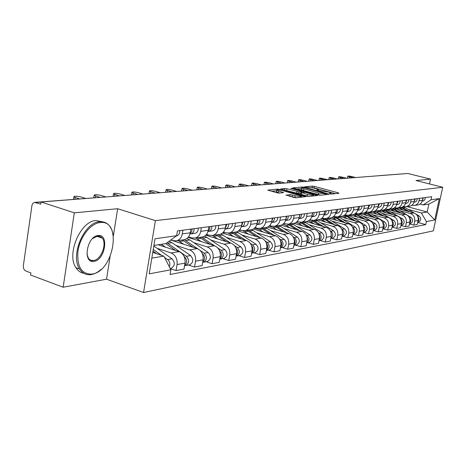 <?xml version="1.0" encoding="UTF-8"?>
<svg xmlns="http://www.w3.org/2000/svg" width="466" height="466" viewBox="0 0 466 466"><rect width="100%" height="100%" fill="white"/><g stroke="black" fill="none" stroke-linecap="round" stroke-linejoin="round"><path stroke-width="0.7" d="M329.986 193.862L331.442 194.066L338.98 193.279L338.328 192.842L314.404 186.388L312.371 186.097L304.455 186.86L314.043 188.13L318.517 189.674L316.973 190.14L317.398 190.443L328.489 192.039L331.041 193.075L329.427 193.635L329.986 193.862M286.042 194.998L293.79 197.468L296.032 197.782L305.684 196.646L277.759 189.109L267.769 190.111L277.002 192.784L279.233 193.099L283.602 192.563L276.623 190.245C276.88 189.615 279.006 189.761 283.019 190.681L301.584 196.116C301.327 196.745 299.189 196.6 295.176 195.668L290.184 194.59L285.996 195.242M155.394 220.634L117.636 208.727L74.31 212.828L41.084 201.988L407.849 173.474L430.52 179.148L415.992 180.523L442.7 187.274L155.394 220.634L143.557 292.526L433.328 230.874L442.7 187.274M318.214 194.934L320.346 195.231L329.043 194.322L328.402 193.873L304.17 187.285L302.09 186.988L292.91 187.903L318.214 194.934M317.521 195.528L308.451 196.477L306.261 196.174L280.608 188.98L284.854 188.491L287.004 188.794L299.108 191.835L301.892 191.462L290.807 188.316L291.902 188.217L317.521 195.528M74.31 212.828L63.16 287.225L30.593 275.022L30.896 272.919L25.939 271.066C24.046 270.094 23.183 268.3 23.352 265.69L32.026 204.993L32.999 203.228L34.531 202.39L40.769 204.143L41.084 201.988M63.16 287.225L106.539 279.198L143.557 292.526M380.081 175.571L403.946 173.777M429.501 183.936L430.52 179.148M417.274 205.04L418.095 204.918C420.367 204.289 421.812 202.762 422.429 200.333L422.947 197.881M399.828 210.702L410.307 213.533C413.662 214.832 415.13 217.36 414.705 221.117L418.159 220.488C418.585 216.754 417.128 214.244 413.791 212.962L395.692 208.081M418.159 220.488L417.32 224.461L413.855 225.125L409.498 223.919M419.517 198.347L418.992 200.811C418.369 203.263 416.919 204.801 414.635 205.43L411.728 205.302M414.705 221.117L413.855 225.125M408.997 206.269L409.83 206.147C412.13 205.512 413.592 203.957 414.216 201.481L414.74 198.988M400.935 225.474L405.461 226.726L409.049 226.045L409.899 221.997C410.33 218.199 408.851 215.642 405.467 214.331L387.496 209.45M411.181 199.465L410.651 201.982C410.028 204.475 408.554 206.036 406.236 206.677L403.23 206.531M391.23 212.036L401.855 214.925C405.257 216.247 406.748 218.822 406.317 222.655L405.461 226.726M400.411 207.545L401.249 207.417C403.585 206.776 405.07 205.191 405.7 202.675L406.23 200.135M392.057 227.082L396.752 228.392L400.475 227.682L401.337 223.564C401.768 219.696 400.271 217.092 396.834 215.752L378.689 210.789M402.537 200.63L402.001 203.188C401.366 205.727 399.875 207.323 397.527 207.97L394.411 207.801M382.318 213.416L393.088 216.37C396.543 217.721 398.051 220.342 397.615 224.245L396.752 228.392M391.498 208.867L392.355 208.739C394.719 208.086 396.222 206.473 396.863 203.91L397.399 201.324M382.836 228.748L387.712 230.122L391.574 229.383L392.448 225.189C392.885 221.245 391.364 218.595 387.881 217.226L369.433 212.147M393.56 201.836L393.019 204.446C392.378 207.032 390.863 208.657 388.487 209.316L385.248 209.118M373.062 214.849L383.99 217.872C387.491 219.247 389.023 221.921 388.586 225.894L387.712 230.122M382.242 210.242L383.11 210.114C385.51 209.45 387.036 207.807 387.683 205.191L388.225 202.559M373.377 230.513L378.322 231.917L382.336 231.153L383.215 226.878C383.658 222.859 382.114 220.156 378.578 218.758L359.874 213.568M384.234 203.094L383.687 205.751C383.04 208.389 381.508 210.038 379.091 210.714L375.73 210.486M363.457 216.34L374.536 219.428C378.089 220.832 379.644 223.558 379.208 227.612L378.322 231.917M374.437 211.238L376.056 211.983L373.918 212.304L372.625 211.675L373.505 211.541C375.94 210.865 377.483 209.193 378.142 206.525L378.689 203.84M363.544 232.348L368.559 233.786L372.736 232.988L373.627 228.631C374.07 224.536 372.503 221.775 368.921 220.354L349.949 215.042M374.542 204.399L373.988 207.108C373.33 209.793 371.775 211.482 369.328 212.164L365.827 211.908M353.473 217.884L364.715 221.047C368.321 222.48 369.899 225.264 369.456 229.394L368.559 233.786M362.624 213.16L363.521 213.026C365.985 212.339 367.552 210.632 368.216 207.918L368.769 205.174M353.321 234.252L358.406 235.726L362.752 234.893L363.655 230.454C364.097 226.278 362.507 223.464 358.872 222.008L339.627 216.574M364.453 205.756L363.894 208.518C363.23 211.261 361.657 212.979 359.17 213.673L355.529 213.381M343.087 219.498L354.498 222.725C358.156 224.198 359.758 227.035 359.309 231.247L358.406 235.726M352.22 214.704L353.123 214.57C355.628 213.871 357.212 212.135 357.882 209.362L358.447 206.566M342.673 236.239L347.84 237.747L352.36 236.885L353.269 232.353C353.723 228.09 352.104 225.218 348.417 223.727L328.891 218.17M353.95 207.166L353.385 209.991C352.71 212.787 351.114 214.535 348.597 215.245L344.799 214.913M332.281 221.169L343.861 224.478C347.572 225.981 349.203 228.882 348.749 233.181L347.84 237.747M341.374 216.317L342.294 216.177C344.834 215.467 346.448 213.696 347.123 210.865L347.688 208.011M331.582 238.307L336.825 239.856L341.543 238.953L342.458 234.328C342.912 229.983 341.269 227.047 337.524 225.521L317.713 219.83M343.005 208.64L342.434 211.523C341.753 214.377 340.133 216.16 337.576 216.882L333.621 216.515M321.027 222.917L332.776 226.307C336.545 227.845 338.205 230.804 337.751 235.19L336.825 239.856M330.074 217.995L331.006 217.855C333.586 217.133 335.217 215.321 335.904 212.432L336.475 209.519M320.02 240.462L325.338 242.052L330.26 241.108L331.186 236.39C331.646 231.952 329.975 228.952 326.171 227.391L306.069 221.56M331.582 210.178L331.011 213.119C330.318 216.032 328.676 217.855 326.083 218.589L321.942 218.175M309.29 224.734L321.22 228.206C325.047 229.785 326.73 232.808 326.276 237.287L325.338 242.052M318.278 219.748L319.227 219.608C321.843 218.869 323.497 217.022 324.19 214.069L324.773 211.092M307.95 242.716L313.35 244.341L318.488 243.363L319.426 238.54C319.886 234.008 318.185 230.938 314.329 229.342L293.924 223.365M319.664 211.78L319.082 214.785C318.383 217.762 316.723 219.626 314.09 220.371L309.75 219.905M297.046 226.633L309.162 230.192C313.047 231.806 314.76 234.905 314.294 239.477L313.35 244.341M305.964 221.577L306.925 221.437C309.581 220.68 311.259 218.799 311.958 215.781L312.546 212.741M295.345 245.069L300.826 246.735L306.197 245.71L307.141 240.788C307.607 236.151 305.877 233.017 301.956 231.381L281.103 225.206M307.205 213.457L306.616 216.527C305.912 219.573 304.222 221.472 301.554 222.235L297.005 221.711M284.26 228.614L296.557 232.272C300.506 233.926 302.248 237.089 301.782 241.767L300.826 246.735M293.085 223.494L294.063 223.348C296.755 222.579 298.461 220.657 299.172 217.57L299.76 214.459M282.157 247.528L287.732 249.24L293.347 248.168L294.302 243.136C294.768 238.394 293.009 235.19 289.031 233.513L267.566 227.088M294.174 215.21L293.58 218.35C292.869 221.466 291.157 223.406 288.442 224.181L283.672 223.598M270.892 230.682L283.38 234.439C287.388 236.14 289.159 239.378 288.693 244.161L287.732 249.24M279.612 225.492L280.602 225.346C283.34 224.565 285.064 222.597 285.78 219.445L286.38 216.259M268.364 250.096L274.02 251.861L279.897 250.737L280.864 245.588C281.336 240.747 279.548 237.462 275.505 235.738L253.306 229.022M280.532 217.051L279.932 220.261C279.21 223.447 277.468 225.433 274.719 226.22L271.556 226.121L269.703 225.567M256.9 232.854L269.587 236.711C273.659 238.452 275.464 241.772 274.992 246.665L274.02 251.861M265.498 227.589L266.5 227.443C269.278 226.645 271.031 224.635 271.76 221.402L272.36 218.146M253.906 252.793L259.649 254.611L265.812 253.434L266.791 248.162C267.263 243.205 265.445 239.839 261.333 238.074L238.289 231.014M266.226 218.973L265.62 222.265C264.892 225.527 263.127 227.554 260.331 228.357L257.121 228.253L255.048 227.624M242.244 235.12L255.135 239.093C259.271 240.881 261.106 244.283 260.634 249.293L259.649 254.611M250.691 229.79L251.71 229.639C254.535 228.829 256.312 226.767 257.046 223.464L257.657 220.127M238.738 255.624L244.574 257.494L251.046 256.259L252.03 250.865C252.502 245.786 250.65 242.337 246.479 240.52L222.463 233.07M251.215 220.995L250.603 224.362C249.863 227.705 248.075 229.785 245.238 230.6L241.976 230.489L239.67 229.779M226.872 237.503L239.973 241.592C244.172 243.427 246.042 246.916 245.565 252.042L244.574 257.494M235.149 232.103L236.186 231.946C239.052 231.119 240.852 229.01 241.592 225.62L242.209 222.206M222.806 258.595L228.742 260.523L235.54 259.224L236.536 253.696C237.008 248.495 235.12 244.959 230.88 243.089L205.768 235.19M235.441 223.115L234.823 226.569C234.078 229.994 232.26 232.12 229.377 232.959L226.068 232.837L223.494 232.039M210.737 240.007L224.047 244.213C228.317 246.106 230.216 249.677 229.744 254.937L228.742 260.523M218.81 234.526L219.859 234.375C222.771 233.524 224.6 231.369 225.352 227.897L225.969 224.391M206.059 261.717L212.088 263.704L219.236 262.341L220.243 256.673C220.715 251.337 218.799 247.714 214.488 245.792L188.136 237.386M218.845 225.352L218.222 228.893C217.471 232.4 215.63 234.584 212.7 235.435L209.339 235.307L206.473 234.404M193.774 242.635L207.3 246.974C211.64 248.92 213.574 252.589 213.096 257.983L212.088 263.704M201.609 237.083L202.681 236.926C205.634 236.064 207.492 233.85 208.244 230.286L208.873 226.692M188.427 265.008L194.549 267.059L202.081 265.62L203.094 259.812C203.572 254.337 201.621 250.609 197.235 248.628L170.754 240.054M201.364 227.699L200.735 231.334C199.978 234.94 198.108 237.177 195.138 238.044L191.718 237.905L188.526 236.891M175.915 245.401L189.662 249.881C194.072 251.885 196.04 255.653 195.569 261.187L194.549 267.059M183.482 239.78L184.571 239.617C187.571 238.738 189.452 236.466 190.215 232.808L190.85 229.115M170.3 268.637L176.061 270.595L184.006 269.074L185.025 263.115C185.497 257.494 183.511 253.667 179.055 251.623L158.207 244.767M182.922 230.181L182.288 233.915C181.524 237.613 179.631 239.908 176.608 240.8L173.136 240.648L170.923 239.932M157.1 248.314L171.069 252.939C175.554 255.007 177.558 258.886 177.086 264.566L176.061 270.595M408.123 209.415L421.375 212.974L427.176 212.001L428.866 204.085L423.081 204.953L419.93 204.12M406.894 206.578L427.176 212.001L434.731 219.999L426.384 221.571L421.375 212.974M423.081 204.953L431.038 199.768L439.327 198.598L434.731 219.999M151.811 258.129L163.846 256.114L170.888 269.773L170.084 274.503L425.738 224.612L426.384 221.571M170.888 269.773L149.219 273.857L155.009 238.773L176.637 235.714L165.937 243.607L153.914 245.413M431.038 199.768L431.691 196.704L177.447 230.92L176.637 235.714M117.636 208.727L113.395 235.674M110.081 256.702L106.539 279.198M163.846 256.114L152.761 252.403M417.752 222.422L425.738 224.612M439.327 198.598L428.866 204.085M335.392 193.652L314.119 187.897L311.847 187.629M301.374 188.567L296.545 188.998M326.328 193.885L304.589 187.775L302.038 187.664L301.467 188.06L318.534 193.04L326.328 193.885L326.188 194.619M301.228 189.324L303.611 190.606L303.908 189.05M320.806 195.184L303.611 190.606M284.277 190.099L284.854 188.491M300.71 193.239L296.656 193.122L284.557 190.076M313.461 195.796L313.874 195.912M307.403 194.409C311.288 195.306 313.368 195.458 313.635 194.87L305.772 192.417L301.03 192.365L307.403 194.409L307.094 196.005L308.917 196.431M300.564 193.99L301.327 194.415L301.63 192.819M307.094 196.005L301.327 194.415M296.626 197.718L289.462 196.262M276.379 191.573L278.348 192.697L278.645 191.077M279.647 193.058L278.348 192.697M276.524 190.792L271.48 191.246M301.828 197.17L301.403 197.054M401.075 207.446L407.884 211.366M399.152 207.731L403.498 210.183M401.82 207.254L409.94 211.925M402.898 206.747L405.111 207.615L414.414 213.166M415.981 214.104L419.12 215.979C421.45 218.391 421.241 220.43 418.503 222.096L418.072 222.177M417.868 216.76C419.249 218.461 419.26 220.121 417.891 221.746M422.371 200.59L423.408 197.823M422.371 201.131L422.819 201.067C424.444 200.561 425.254 199.396 425.242 197.572M347.968 178.129L347.479 177.744M355.564 177.54L352.016 176.62C349.471 176.043 348.055 175.903 347.782 176.206L352.937 177.744M392.576 208.686L399.578 212.735M390.625 208.995L395.034 211.5M393.246 208.453L401.715 213.311M394.23 207.929L396.776 208.867L406.766 214.861M407.08 215.053L410.977 217.389C413.336 219.847 413.132 221.921 410.354 223.616L409.917 223.697M409.556 218.094C411.088 219.87 411.111 221.618 409.62 223.336M383.699 209.945L390.974 214.15M381.788 210.312L386.262 212.863M384.31 209.688L393.188 214.756M385.196 209.158L385.58 209.211M386.355 209.385L402.537 218.851C404.931 221.356 404.721 223.47 401.908 225.189L401.465 225.276M400.941 219.48C402.63 221.338 402.665 223.173 401.04 224.985M376.056 211.983L382.05 215.624M373.918 212.304L377.157 214.273M375.002 210.964L384.351 216.259M377.798 210.853L393.782 220.371C396.211 222.923 396.001 225.072 393.147 226.826L392.698 226.907M391.999 220.925C393.852 222.859 393.898 224.781 392.139 226.686M414.14 201.807L415.27 198.918M414.268 202.279L414.717 202.215C416.365 201.702 417.187 200.514 417.169 198.662M338.799 178.845L338.316 178.449M346.541 178.239L342.953 177.301C340.343 176.713 338.898 176.573 338.625 176.888L343.821 178.455M405.606 203.065L406.83 200.054M405.863 203.473L406.317 203.409C407.989 202.885 408.816 201.679 408.804 199.786M329.305 179.579L328.833 179.183M337.203 178.967L333.569 178.012C330.895 177.4 329.415 177.266 329.142 177.598L334.384 179.183M396.747 204.37L398.075 201.23M397.143 204.708L397.603 204.638C399.298 204.108 400.143 202.879 400.125 200.957M319.466 180.348L319.006 179.934M327.528 179.719L323.847 178.746C321.097 178.123 319.589 177.983 319.315 178.332L324.604 179.946M100.021 222.562C90.602 223.441 80.024 236.885 77.956 251.04C76.82 266.721 81.515 274.416 92.047 274.113C114.088 271.363 122.418 219.206 100.021 222.562M101.011 269.453C97.895 272.255 94.709 273.956 91.453 274.561C86.495 275.336 82.558 273.501 79.634 269.057C69.976 255.566 84.218 222.2 99.613 221.758C103.697 221.385 107.046 222.812 109.656 226.051L111.962 230.117L113.314 235.184M98.011 235.54C109.324 233.583 105.153 260.127 94.027 261.315C82.476 263.843 86.664 236.344 98.011 235.54M86.944 254.063L88.359 258.112C89.682 260.016 91.435 260.814 93.625 260.506C101.07 259.789 107.18 243.957 102.293 238.138L100.481 236.542L97.825 235.971L92.542 238.557M27.156 238.901L28.665 228.288M83.845 273.292C80.601 272.732 77.973 270.88 75.958 267.729C66.254 254.25 80.484 220.971 95.92 220.552L102.409 221.781M100.662 236.646L101.11 237.742M92.717 260.185L91.01 260.977M364.785 212.572L372.788 217.15M363.107 213.084L367.709 215.741M365.297 212.286L367.686 213.236L375.182 217.814M368.6 212.28L384.695 221.944C387.159 224.548 386.949 226.738 384.054 228.521L383.6 228.608M382.714 222.428C384.741 224.443 384.8 226.453 382.895 228.451M354.702 213.946L363.177 218.746M353.211 214.552L357.888 217.267M355.162 213.661L357.952 214.704L365.659 219.439M358.937 213.719L375.252 223.581C377.757 226.231 377.542 228.468 374.612 230.28L374.151 230.367M373.068 223.995C375.276 226.092 375.351 228.183 373.289 230.286M387.549 205.716L388.988 202.454M388.091 205.989L388.562 205.92C390.281 205.378 391.131 204.131 391.114 202.168M309.261 181.14L308.818 180.721M317.492 180.499L313.764 179.509C310.95 178.862 309.401 178.728 309.127 179.101L314.463 180.732M377.99 207.12L379.545 203.724M378.689 207.318L379.167 207.254C380.908 206.7 381.77 205.424 381.753 203.426M298.677 181.961L298.246 181.536M307.082 181.309L303.308 180.295C300.413 179.631 298.828 179.497 298.555 179.893L303.943 181.554M344.17 215.379L346.704 216.393L353.181 220.401M342.819 216.032L347.688 218.851M363.795 228.637L363.637 230.524M344.566 215.1L347.828 216.224L355.768 221.129M348.865 215.205L365.443 225.282C367.983 227.99 367.767 230.268 364.796 232.115L364.33 232.202M363.037 225.626L363.125 225.684C365.443 227.874 365.501 230.041 363.299 232.185M333.155 216.871L336.132 217.977L342.79 222.131M331.943 217.552L337.069 220.5M353.379 230.018L353.193 232.75M333.481 216.626L334.221 216.684M335.561 216.987L345.481 222.894M338.415 216.754L355.238 227.047C357.818 229.814 357.603 232.138 354.591 234.014L354.113 234.107M352.593 227.321L352.826 227.466C355.208 229.767 355.238 231.998 352.908 234.165M321.622 218.443L325.128 219.632L331.978 223.93M320.556 219.125L326.014 222.218M342.516 231.567L342.335 234.957M321.855 218.251L322.175 218.239M324.924 218.74L334.78 224.734M327.54 218.373L344.613 228.888C347.234 231.713 347.019 234.083 343.96 236L343.477 236.087M341.706 229.08L342.102 229.324C344.555 231.748 344.549 234.043 342.085 236.215M309.517 220.115L311.032 220.272M311.556 220.406L320.713 225.812M308.626 220.75L314.492 224.006M331.186 233.239L331.023 237.211M309.628 220.016L309.972 219.969M313.571 220.47L323.631 226.657M316.216 220.057L333.545 230.81C336.207 233.693 335.986 236.111 332.887 238.062L332.398 238.155M330.353 230.897L330.924 231.264C333.452 233.81 333.411 236.175 330.802 238.353M296.795 221.909L297.582 221.88M300.197 222.393L308.964 227.775M296.108 222.445L298.875 223.575L302.475 225.87M319.356 235.021L319.909 237.334L319.233 239.541M297.075 221.892L297.384 221.822M301.613 222.224L312.016 228.666M304.409 221.81L322 232.808C324.703 235.755 324.487 238.225 321.342 240.217L320.847 240.31M318.494 232.79L319.268 233.28C321.872 235.965 321.79 238.4 319.029 240.578M283.369 223.884L284.208 223.756M287.819 224.292L296.714 229.825M282.955 224.228L286.275 225.468L289.928 227.822M307.001 236.914L307.711 239.495L306.919 241.953M289.17 224.07L299.9 230.775M292.089 223.639L309.954 234.893C312.703 237.91 312.482 240.439 309.29 242.466L308.789 242.559M306.104 234.753L307.1 235.388C309.779 238.219 309.657 240.724 306.739 242.897M269.301 225.958L270.414 225.777M274.73 226.22L283.911 231.981M269.121 226.115L273.105 227.449L276.816 229.855M294.087 238.918C295.263 240.846 295.252 242.693 294.052 244.464M276.181 226.004L287.248 232.977M279.227 225.55L297.372 237.078C300.162 240.165 299.935 242.745 296.702 244.813L296.19 244.906M293.137 236.786L294.384 237.596C297.145 240.584 296.976 243.159 293.889 245.32M261.077 228.247L270.536 234.235M254.535 228.142L259.335 229.517L263.104 231.986M280.567 241.033C281.977 243.13 281.982 245.139 280.584 247.073M262.591 228.02L274.025 235.289M265.783 227.548L284.208 239.355C287.044 242.518 286.823 245.157 283.538 247.265L283.019 247.364M279.548 238.895L281.085 239.897C283.928 243.06 283.712 245.71 280.445 247.842L283.538 247.265M368.053 208.57L369.724 205.046M368.921 208.704L369.404 208.634C371.169 208.075 372.043 206.776 372.025 204.737M287.685 182.818L287.272 182.381M368.437 206.805L368.629 205.861M296.277 182.148L292.456 181.117C289.479 180.435 287.854 180.301 287.58 180.715L293.015 182.404M357.702 210.079L359.105 208.564L359.507 206.421M358.75 210.143L359.239 210.073C361.034 209.502 361.919 208.18 361.901 206.1M276.268 183.703L275.872 183.26M358.045 208.558L358.383 206.887M285.052 183.022L281.179 181.967C278.115 181.262 276.449 181.134 276.181 181.577L281.656 183.284M346.925 211.646L348.428 210.102L348.865 207.853M348.166 211.64L348.661 211.57C350.484 210.993 351.381 209.642 351.358 207.516M264.397 184.623L264.018 184.169M347.24 210.277L347.683 208.057M273.379 183.93L269.453 182.847C266.302 182.124 264.589 182.002 264.327 182.468L269.849 184.204M335.689 213.277L337.302 211.704L337.768 209.345M337.139 213.201L337.64 213.131C339.487 212.543 340.396 211.162 340.372 208.995M252.042 185.585L251.681 185.124M335.98 212.024L336.534 209.514M261.234 184.874L257.255 183.767C254.005 183.027 252.252 182.899 251.99 183.394L257.558 185.159M323.963 214.972L325.687 213.376L326.2 210.9M325.635 214.832L326.148 214.762C328.017 214.156 328.938 212.752 328.914 210.539M239.175 186.586L238.837 186.109M324.243 213.818L324.907 211.075M248.588 185.852L244.557 184.728C241.202 183.959 239.396 183.837 239.145 184.367L244.761 186.155M311.713 216.737C313.373 215.985 314.171 214.581 314.113 212.531M313.624 216.533L314.142 216.457C316.047 215.845 316.979 214.412 316.95 212.147M225.76 187.629L225.451 187.14M311.981 215.676L312.768 212.712M235.406 186.878L231.317 185.724C227.857 184.932 226.004 184.816 225.76 185.375L231.416 187.192M298.916 218.577C300.681 217.849 301.537 216.405 301.485 214.226M301.077 218.309L301.607 218.234C303.535 217.61 304.484 216.142 304.449 213.83M211.768 188.718L211.482 188.217M299.16 217.605L300.075 214.418M221.659 187.949L217.517 186.767C213.935 185.946 212.03 185.835 211.791 186.435L217.488 188.27M287.959 220.168L285.512 220.511C287.4 219.806 288.32 218.309 288.273 216.008M288.489 220.092C290.452 219.457 291.413 217.954 291.378 215.589M197.159 189.854L196.902 189.342M285.751 219.614L286.8 216.207M207.3 189.062L203.1 187.856C199.396 187.006 197.433 186.901 197.211 187.536L202.949 189.406M246.788 230.373L256.533 236.6M239.099 230.367L241.551 230.355M242.932 230.699L248.745 234.217M266.401 243.269C268.055 245.524 268.084 247.702 266.488 249.805M248.378 230.134L260.191 237.724M251.716 229.639L270.431 241.743C273.315 244.982 273.093 247.685 269.762 249.84L269.231 249.939M265.294 241.085L267.164 242.314C270.053 245.57 269.831 248.285 266.488 250.446L266.36 250.481M231.812 232.598L241.866 239.087M222.631 232.93L224.973 232.499M228.241 233.117L233.693 236.553M251.553 245.629C253.463 248.04 253.516 250.382 251.704 252.654M233.478 232.348L245.71 240.281M236.815 231.759L255.997 244.248C258.927 247.568 258.7 250.329 255.321 252.531L254.785 252.63M250.318 243.345L252.566 244.842C255.508 248.18 255.281 250.958 251.89 253.172L251.593 253.236M216.108 234.928L226.488 241.708M206.38 235.382L208.098 234.916M212.409 235.499L217.902 239.006M235.959 248.116C238.149 250.685 238.225 253.189 236.186 255.636M217.855 234.672L230.524 242.978M221.07 233.949L240.852 246.869C243.829 250.277 243.607 253.108 240.176 255.356L239.635 255.455M234.544 245.681L237.246 247.493C240.24 250.924 240.013 253.766 236.577 256.026L236.099 256.119M199.611 237.38L210.341 244.464M189.604 237.852L190.559 237.538M195.691 237.963L201.306 241.586M219.568 250.755C222.055 253.475 222.16 256.143 219.87 258.764M201.452 237.107L214.587 245.821M204.428 236.215L206.887 237.398L224.944 249.63C227.973 253.125 227.746 256.02 224.268 258.321L223.715 258.426M217.89 248.063L221.158 250.283C224.198 253.801 223.977 256.719 220.482 259.032L219.806 259.143M182.27 239.961L193.361 247.376M178.14 240.573L183.849 244.295M202.331 253.545L202.331 253.545C205.122 256.422 205.25 259.253 202.71 262.043M184.204 239.67L197.963 248.914M186.808 238.592L189.866 239.955L208.215 252.525C211.296 256.119 211.069 259.09 207.539 261.443L206.98 261.548M200.188 250.44L204.23 253.219C207.323 256.83 207.102 259.824 203.555 262.189L202.663 262.306M165.715 243.642L175.496 250.452M184.14 256.475L184.396 256.655C187.297 259.737 187.373 262.684 184.618 265.492M161.364 244.295L165.465 247.155M166.979 242.838L186.4 256.306C189.551 260.022 189.324 263.092 185.73 265.509L184.594 265.626M169.071 241.301L171.948 242.646L190.6 255.578C193.734 259.271 193.512 262.323 189.924 264.729L189.359 264.834M271.48 222.503L271.497 222.498C273.495 221.845 274.474 220.302 274.433 217.867M274.218 222.113L274.759 222.037C276.746 221.385 277.724 219.853 277.689 217.43M181.891 191.043L181.664 190.512M271.695 221.705L272.89 218.076M192.301 190.233L188.043 188.992C184.204 188.113 182.183 188.014 181.973 188.695L187.746 190.582M256.766 224.595L256.952 224.56C258.974 223.896 259.97 222.317 259.929 219.824M259.818 224.152L260.372 224.076C262.387 223.412 263.377 221.839 263.337 219.364M165.913 192.283L165.727 191.742M256.952 223.896L258.304 220.039M176.608 191.45L172.292 190.18C168.308 189.272 166.222 189.179 166.03 189.907L171.838 191.823M241.312 226.785L241.679 226.721C243.735 226.045 244.743 224.426 244.697 221.868M244.708 226.29L245.267 226.214C247.318 225.538 248.32 223.93 248.279 221.391M149.184 193.582L149.033 193.023M241.475 226.191L242.99 222.101M160.17 192.726L155.795 191.427C151.66 190.483 149.504 190.402 149.336 191.177L155.178 193.116M225.066 229.074L225.631 228.992C227.717 228.299 228.742 226.645 228.69 224.024M228.835 228.538L229.406 228.457C231.486 227.769 232.505 226.121 232.458 223.517M131.639 194.945L131.534 194.374M225.2 228.59L226.895 224.268M142.946 194.066L138.507 192.726C134.208 191.753 131.983 191.677 131.831 192.51L137.703 194.473M207.964 231.474L208.745 231.386C210.865 230.676 211.902 228.981 211.849 226.29M212.141 230.903L212.717 230.821C214.832 230.117 215.863 228.427 215.81 225.76M113.226 196.378L113.168 195.79M208.069 231.107L209.566 229.185L209.956 226.546M124.859 195.475L120.362 194.095C115.888 193.081 113.588 193.023 113.465 193.914L119.354 195.901M189.942 233.996L190.955 233.903C193.11 233.181 194.159 231.439 194.101 228.678M194.561 233.396L195.143 233.309C197.293 232.592 198.335 230.856 198.283 228.119M93.753 197.794L93.87 197.275M190.012 233.751L191.666 231.771L192.109 228.946M105.858 196.949L101.303 195.534C96.631 194.479 94.249 194.433 94.155 195.388L99.823 197.322M152.97 251.104L156.669 253.714M166.071 260.424L167.684 263.564M153.244 249.456L161.65 255.38M164.504 257.389L167.591 259.568C169.816 261.519 170.405 263.937 169.368 266.832M153.815 246.007L172.024 258.799C175.216 262.597 174.995 265.731 171.354 268.195L170.777 268.3M176.259 236L176.608 235.936C178.793 235.202 179.847 233.425 179.789 230.606M73.395 199.372L73.564 198.836M85.616 198.423L81.247 197.048C76.372 195.953 73.908 195.918 73.849 196.943L79.523 198.9M195.569 261.187L203.094 259.812M213.096 257.983L220.243 256.673M229.744 254.937L236.536 253.696M245.565 252.042L252.03 250.865M260.634 249.293L266.791 248.162M274.992 246.665L280.864 245.588M288.693 244.161L294.302 243.136M301.782 241.767L307.141 240.788M314.294 239.477L319.426 238.54M326.276 237.287L331.186 236.39M337.751 235.19L342.458 234.328M348.749 233.181L353.269 232.353M359.309 231.247L363.655 230.454M369.456 229.394L373.627 228.631M379.208 227.612L383.215 226.878M388.586 225.894L392.448 225.189M397.615 224.245L401.337 223.564M406.317 222.655L409.899 221.997M177.086 264.566L185.025 263.115M171.069 252.939L179.055 251.623M189.662 249.881L197.235 248.628M200.735 231.334L208.244 230.286M207.3 246.974L214.488 245.792M218.222 228.893L225.352 227.897M224.047 244.213L230.88 243.089M234.823 226.569L241.592 225.62M239.973 241.592L246.479 240.52M250.603 224.362L257.046 223.464M255.135 239.093L261.333 238.074M265.62 222.265L271.76 221.402M269.587 236.711L275.505 235.738M279.932 220.261L285.78 219.445M283.38 234.439L289.031 233.513M293.58 218.35L299.172 217.57M296.557 232.272L301.956 231.381M306.616 216.527L311.958 215.781M309.162 230.192L314.329 229.342M319.082 214.785L324.19 214.069M321.22 228.206L326.171 227.391M331.011 213.119L335.904 212.432M332.776 226.307L337.524 225.521M342.434 211.523L347.123 210.865M343.861 224.478L348.417 223.727M353.385 209.991L357.882 209.362M354.498 222.725L358.872 222.008M363.894 208.518L368.216 207.918M364.715 221.047L368.921 220.354M373.988 207.108L378.142 206.525M374.536 219.428L378.578 218.758M383.687 205.751L387.683 205.191M383.99 217.872L387.881 217.226M393.019 204.446L396.863 203.91M393.088 216.37L396.834 215.752M402.001 203.188L405.7 202.675M401.855 214.925L405.467 214.331M410.651 201.982L414.216 201.481M410.307 213.533L413.791 212.962M418.992 200.811L422.429 200.333M182.288 233.915L190.215 232.808M41.072 202.069L35.719 202.489M34.944 202.361L101.157 197.316M379.347 175.688L380.472 175.6M330.429 193.967L330.528 193.448M317.882 190.553L317.981 190.046M312.086 187.606L312.371 186.097M314.119 187.897L314.404 186.388M338.229 193.355L338.328 192.842M301.962 187.676L302.09 186.988M304.1 187.664L304.17 187.285M328.297 194.398L328.402 193.873M318.237 194.607L318.534 193.04M325.128 194.73L325.268 193.99M286.707 190.378L287.004 188.794M296.656 193.122L296.959 191.532M298.811 193.425L299.108 191.835M301.578 192.312L301.712 191.59M291.832 188.596L291.902 188.217M316.787 195.604L316.892 195.068M289.875 196.221L290.184 194.59M292.089 196.53L292.398 194.899M294.867 197.299L295.176 195.668M282.74 192.767L282.839 192.242M277.62 189.843L277.759 189.109M279.827 190.029L279.938 189.417M304.781 196.862L304.886 196.314M402.309 208.034L400.393 208.325M405.111 207.615L403.212 207.9M419.12 215.979L417.641 216.236M349.378 176.818L349.139 178.041M393.875 209.304L391.883 209.601M396.776 208.867L394.807 209.164M410.977 217.389L409.369 217.669M385.132 210.62L383.064 210.929M388.137 210.166L386.098 210.475M402.537 218.851L400.795 219.154M379.178 211.512L377.064 211.832M393.782 220.371L391.894 220.698M340.221 177.511L339.976 178.752M330.738 178.228L330.493 179.486M320.911 178.967L320.666 180.255M366.643 213.393L364.424 213.731M369.882 212.91L367.686 213.236M384.695 221.944L382.656 222.299M356.869 214.867L354.556 215.21M360.23 214.36L357.952 214.704M375.252 223.581L373.05 223.96M310.723 179.736L310.473 181.047M300.151 180.534L299.9 181.868M346.704 216.393L344.298 216.754M350.199 215.863L347.828 216.224M365.443 225.282L363.125 225.684M336.132 217.977L333.633 218.356M339.772 217.43L337.302 217.803M355.238 227.047L352.826 227.466M325.128 219.632L322.524 220.022M328.914 219.061L326.351 219.451M344.613 228.888L342.102 229.324M313.665 221.356L310.95 221.764M317.614 220.762L314.934 221.164M333.545 230.81L330.924 231.264M301.706 223.15L298.875 223.575M305.824 222.532L303.034 222.952M322 232.808L319.268 233.28M289.229 225.026L286.275 225.468M293.533 224.379L290.615 224.816M309.954 234.893L307.1 235.388M276.198 226.983L273.105 227.449M280.689 226.307L277.649 226.767M297.372 237.078L294.384 237.596M262.568 229.033L259.335 229.517M267.268 228.323L264.082 228.806M284.208 239.355L281.085 239.897M289.176 181.361L288.92 182.719M277.765 182.223L277.509 183.604M265.905 183.115L265.649 184.53M253.562 184.047L253.306 185.491M240.706 185.019L240.444 186.487M227.309 186.027L227.047 187.53M213.329 187.082L213.061 188.619M198.732 188.182L198.464 189.749M248.302 231.177L244.912 231.684M253.224 230.437L249.887 230.938M270.431 241.743L267.164 242.314M233.355 233.419L229.802 233.955M238.51 232.645L235.015 233.169M255.997 244.248L252.566 244.842M217.669 235.779L213.941 236.338M223.086 234.963L219.416 235.516M240.852 246.869L237.246 247.493M201.201 238.248L197.281 238.842M206.887 237.398L203.036 237.975M224.944 249.63L221.158 250.283M183.884 240.852L179.76 241.475M189.866 239.955L185.812 240.561M208.215 252.525L204.23 253.219M171.948 242.646L167.678 243.287M190.6 255.578L186.4 256.306M183.47 189.336L183.202 190.938M167.504 190.542L167.236 192.178M150.78 191.8L150.512 193.477M133.247 193.128L132.973 194.84M114.84 194.514L114.566 196.273M95.495 195.976L95.233 197.677M172.024 258.799L167.591 259.568M75.137 197.508L74.875 199.262M176.608 240.8L184.571 239.617M414.635 205.43L418.095 204.918M406.236 206.677L409.83 206.147M397.527 207.97L401.249 207.417M388.487 209.316L392.355 208.739M379.091 210.714L383.11 210.114M369.328 212.164L373.505 211.541M359.17 213.673L363.521 213.026M348.597 215.245L353.123 214.57M337.576 216.882L342.294 216.177M326.083 218.589L331.006 217.855M314.09 220.371L319.227 219.608M301.554 222.235L306.925 221.437M288.442 224.181L294.063 223.348M274.719 226.22L280.602 225.346M260.331 228.357L266.5 227.443M245.238 230.6L251.71 229.639M229.377 232.959L236.186 231.946M212.7 235.435L219.859 234.375M195.138 238.044L202.681 236.926M330.854 194.037L330.988 193.338M318.33 190.623L318.464 189.936M326.287 194.607L326.433 193.856M301.176 189.61L301.467 188.06M301.735 192.301L301.875 191.555M313.426 195.959L313.589 195.12M300.547 194.089L300.85 192.499M301.374 197.217L301.531 196.396M276.326 191.858L276.623 190.245M418.503 222.096L417.792 222.23M422.196 201.161L422.819 201.067M347.782 176.206L347.461 177.843M410.354 223.616L409.527 223.767M401.908 225.189L400.958 225.369M393.147 226.826L392.063 227.024M413.983 202.32L414.717 202.215M338.625 176.888L338.299 178.56M405.461 203.525L406.317 203.409M329.142 177.598L328.81 179.299M396.618 204.778L397.603 204.638M319.315 178.332L318.983 180.068M102.293 238.138L96.497 236.192M75.958 267.729L79.634 269.057M88.359 258.112L88.022 257.995M384.054 228.521L382.831 228.748M374.612 230.28L373.237 230.536M387.438 206.083L388.562 205.92M309.127 179.101L308.789 180.86M377.891 207.434L379.167 207.254M298.555 179.893L298.217 181.688M364.796 232.115L363.259 232.4M354.591 234.014L352.873 234.334M343.96 236L342.056 236.355M332.887 238.062L330.778 238.458M321.342 240.217L319.018 240.654M309.29 242.466L306.727 242.943M296.702 244.813L293.883 245.337M255.997 227.909L254.553 228.124M367.965 208.838L369.404 208.634M287.58 180.715L287.242 182.55M357.632 210.3L359.239 210.073M276.181 181.577L275.837 183.441M346.867 211.826L348.661 211.57M264.327 182.468L263.977 184.367M335.642 213.416L337.64 213.131M251.99 183.394L251.64 185.34M323.928 215.071L326.148 214.762M239.145 184.367L238.796 186.348M311.696 216.806L314.142 216.457M225.76 185.375L225.404 187.402M298.898 218.618L301.607 218.234M211.791 186.435L211.436 188.497M197.211 187.536L196.85 189.65M240.835 230.14L239.862 230.28M269.762 249.84L266.488 250.446M255.321 252.531L251.89 253.172M240.176 255.356L236.577 256.026M224.268 258.321L220.482 259.032M207.539 261.443L203.555 262.189M189.924 264.729L185.73 265.509M271.497 222.498L274.759 222.037M181.973 188.695L181.612 190.85M256.952 224.56L260.372 224.076M166.03 189.907L165.663 192.114M241.679 226.721L245.267 226.214M149.336 191.177L148.969 193.437M225.631 228.992L229.406 228.457M131.831 192.51L131.464 194.823M208.745 231.386L212.717 230.821M113.465 193.914L113.092 196.285M190.955 233.903L195.143 233.309M94.155 195.388L93.788 197.788M171.354 268.195L170.183 268.41M176.276 235.982L176.608 235.936M73.849 196.943L73.482 199.366"/></g></svg>
